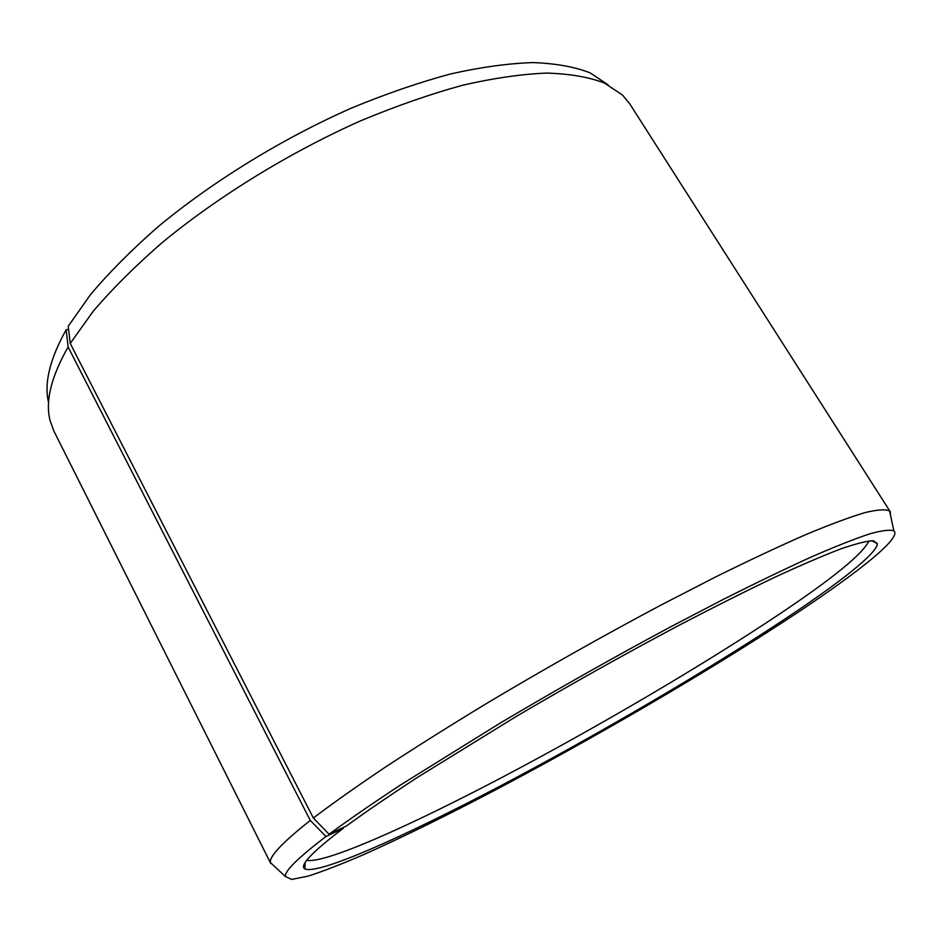 <?xml version="1.0" encoding="UTF-8"?>
<svg xmlns="http://www.w3.org/2000/svg" width="942" height="942" viewBox="0 0 942 942"><rect width="100%" height="100%" fill="white"/><g stroke="black" fill="none" stroke-linecap="round" stroke-linejoin="round"><path stroke-width="1.41" d="M306.739 860.293C324.755 863.979 409.57 826.063 503.581 776.585C598.382 726.576 703.415 664.934 779.623 613.972C833.022 578.247 862.813 553.884 868.995 540.896M68.601 329.347L66.164 329.806L68.107 347.009L310.271 820.423L325.979 836.52L343.324 828.289C311.884 852.216 299.061 865.745 304.855 868.889C318.243 875.094 404.318 836.555 500.649 785.828C597.887 734.536 706.571 670.987 785.475 618.682C839.287 582.91 877.402 553.142 877.343 543.675L873.352 540.755C866.876 540.92 855.995 543.64 840.711 548.927C822.849 555.756 800.759 565.247 774.454 577.411C745.934 591.046 714.413 606.86 679.889 624.852C625.582 653.654 570.722 684.375 515.321 717.003L417.212 777.55C389.364 795.766 365.708 811.957 346.232 826.11L329.041 834.212L313.345 818.021L70.238 343.43L68.236 326.262L90.444 294.681C109.084 272.568 131.433 250.077 157.502 227.21C212.315 181.665 281.858 138.827 351.272 108.165C385.749 93.906 418.825 82.519 450.476 73.982C480.809 67.2 508.256 63.397 532.842 62.584C555.486 63.397 574.538 66.811 590.01 72.817L608.085 84.815M325.979 836.52C297.931 857.915 284.413 871.256 285.414 876.543L291.655 879.416L307.881 876.19C323.024 871.338 341.699 864.108 363.918 854.524C399.643 838.521 440.079 818.786 485.248 795.295C590.198 740.365 708.961 671.175 795.59 613.89C858.398 572.241 902.071 537.623 893.876 530.899C890.119 529.451 882.089 530.428 869.784 533.843C854.924 538.765 835.684 546.36 812.086 556.628C786.075 568.438 756.508 582.674 723.385 599.336L670.304 627.007C613.454 657.504 556.769 689.509 500.249 723.044L400.668 784.886C372.549 803.396 348.681 819.846 329.041 834.212M310.271 820.423C282.176 842.713 268.917 856.808 270.484 862.672L273.698 865.663M68.107 347.009C51.233 376.67 45.204 401.104 49.997 420.297L53.894 431.083L270.79 863.555M66.164 329.806C49.761 359.114 43.909 383.406 48.595 402.658M890.52 515.262L890.214 511.671L629.798 103.926L622.521 95.06L604.458 83.049C588.891 77.079 569.627 73.759 546.666 73.087C521.68 74.077 493.702 78.127 462.722 85.227C430.364 94.094 396.511 105.893 361.151 120.6C289.936 152.227 218.414 196.195 162.036 242.718C135.236 266.056 112.239 288.959 93.07 311.425L70.238 343.43M890.214 511.671L889.601 510.976C885.692 509.057 877.414 509.622 864.78 512.66C849.543 517.24 829.831 524.576 805.657 534.667C779.022 546.348 748.76 560.572 714.86 577.328L660.566 605.294C602.409 636.227 544.535 668.879 486.908 703.262C450.146 725.576 416.399 746.794 385.667 766.918C357.195 786.04 333.079 803.079 313.345 818.021M343.324 828.289L343.312 827.5M871.75 540.696L877.343 543.675M285.414 876.543L270.484 862.672M893.876 530.899L889.601 510.976M305.173 862.566L304.855 868.889"/></g></svg>
